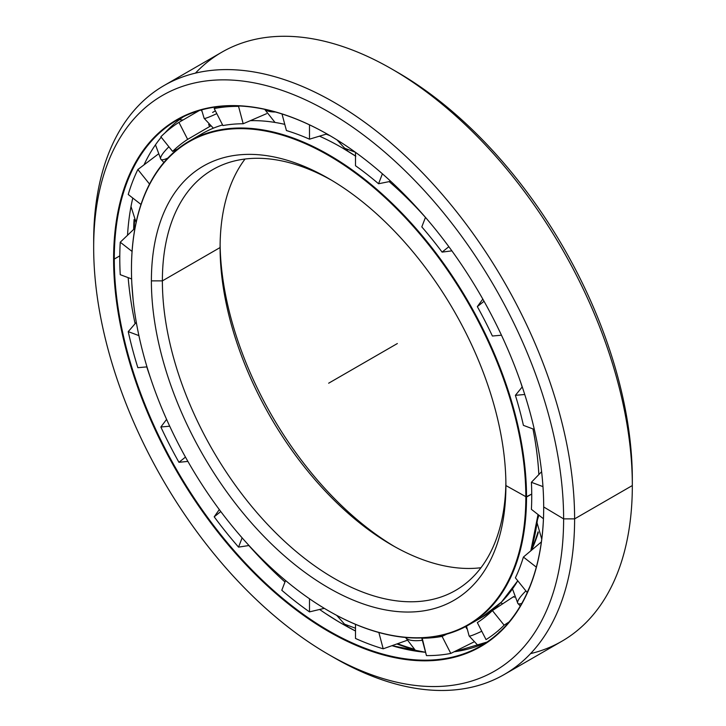 <?xml version="1.0" encoding="UTF-8"?>
<svg xmlns="http://www.w3.org/2000/svg" width="726" height="726" viewBox="0 0 726 726"><rect width="100%" height="100%" fill="white"/><g stroke="black" fill="none" stroke-linecap="round" stroke-linejoin="round"><path stroke-width="1.09" d="M531.105 550.607A265.544 153.313 -120 0 0 538.138 532.131A265.544 153.313 60 0 1 531.105 550.607M538.048 531.849A265.589 153.34 60 0 1 530.86 550.816A265.589 153.34 -120 0 0 538.048 531.849M328.778 134.963A265.544 153.313 -120 0 0 326.437 134.056A265.544 153.313 60 0 1 328.778 134.963M326.119 134.156A265.589 153.34 60 0 1 329.976 135.662A265.589 153.34 -120 0 0 326.119 134.156M517.529 581.172A279.329 161.272 -120 0 0 517.756 580.782A279.347 161.281 60 0 1 474.895 621.002M530.815 550.852A279.329 161.272 -120 0 0 538.039 514.525L530.815 550.852A279.347 161.281 -120 0 0 538.03 514.516A279.347 161.281 60 0 1 530.806 550.862M538.864 474.55A279.329 161.272 -120 0 0 532.993 428.939A279.347 161.281 60 0 1 538.846 474.568A279.347 161.281 -120 0 0 532.975 428.93A279.329 161.272 60 0 1 538.783 473.189A279.329 161.272 60 0 1 538.864 474.55L538.783 473.189M522.185 386.976A279.329 161.272 -120 0 0 520.733 382.466A279.329 161.272 60 0 1 522.185 386.976M425.336 217.228A279.329 161.272 -120 0 0 389.2 181.618A279.347 161.281 60 0 1 425.463 217.401A279.347 161.281 -120 0 0 389.181 181.618A279.329 161.272 60 0 1 425.336 217.228M355.504 156.045A279.329 161.272 -120 0 0 341.764 147.559L341.737 147.559A279.347 161.281 60 0 1 355.504 156.063A279.347 161.281 -120 0 0 341.737 147.559A279.347 161.281 -120 0 0 319.458 136.152A279.347 161.281 60 0 1 341.737 147.559L341.764 147.559A279.329 161.272 60 0 1 355.504 156.045M520.388 381.468A279.347 161.281 60 0 1 522.166 386.994A279.347 161.281 -120 0 0 520.388 381.468M343.28 148.44A48.578 28.051 120 0 0 347.627 149.946A48.578 28.051 -60 0 1 343.28 148.44M195.839 137.659A279.347 161.281 60 0 1 222.583 124.945A279.347 161.281 -120 0 0 202.064 133.729A279.347 161.281 -120 0 0 195.839 137.659M250.288 120.679A279.347 161.281 60 0 1 284.774 124.364A279.347 161.281 -120 0 0 250.288 120.679M394.581 546.596A250.688 144.737 60 0 1 220.114 244.408A250.688 144.737 -120 0 0 394.581 546.596M220.096 247.548A242.911 140.245 -120 0 0 391.849 545.054A242.911 140.245 -120 0 0 480.975 567.723A242.911 140.245 60 0 1 307.606 470.92A242.911 140.245 60 0 1 220.096 247.548L162.379 280.871A242.911 140.245 -120 0 0 268.411 525.325A242.911 140.245 -120 0 0 455.601 590.401A242.911 140.245 -120 0 0 505.886 482.336A242.911 140.245 60 0 1 332.78 577.578A242.911 140.245 60 0 1 162.379 280.871L151.389 280.871A250.688 144.737 -120 0 0 328.651 587.897A250.688 144.737 -120 0 0 505.904 485.549L505.904 485.549A250.688 144.737 60 0 1 328.651 587.897A250.688 144.737 60 0 1 151.389 280.871A250.688 144.737 60 0 1 328.651 178.523A250.688 144.737 60 0 1 505.904 485.549L505.904 485.549A250.688 144.737 -120 0 0 328.651 178.523A250.688 144.737 -120 0 0 151.389 280.871L162.379 280.871A242.911 140.245 60 0 1 331.419 180.148A242.911 140.245 -120 0 0 212.691 169.666A242.911 140.245 -120 0 0 162.379 280.871L220.096 247.548A242.911 140.245 60 0 1 245.025 159.03A242.911 140.245 -120 0 0 220.096 247.548L220.096 247.548M505.904 485.549L526.522 497.056A279.347 161.281 -120 0 0 328.987 154.919A279.347 161.281 -120 0 0 131.46 268.965A279.347 161.281 60 0 1 189.314 141.089A279.347 161.281 60 0 1 404.582 215.931A279.347 161.281 60 0 1 526.522 497.056L531.731 494.043L526.522 497.056A279.347 161.281 60 0 1 468.66 624.932A279.347 161.281 60 0 1 328.814 610.993A279.347 161.281 -120 0 0 328.987 611.092A279.347 161.281 -120 0 0 526.522 497.056L525.833 497.056A278.866 161 60 0 1 328.642 610.902A278.866 161 60 0 1 131.46 269.364A278.866 161 60 0 1 328.651 155.518A278.866 161 60 0 1 525.833 497.056A278.866 161 -120 0 0 328.651 155.518A278.866 161 -120 0 0 131.46 269.364A278.866 161 -120 0 0 328.651 610.902A278.866 161 -120 0 0 525.833 497.056L531.731 494.043M481.411 617.572A279.347 161.281 -120 0 0 517.756 580.782L501.557 601.963L481.411 617.572L468.66 624.932M538.275 532.539A265.589 153.34 60 0 1 531.496 550.272A265.589 153.34 -120 0 0 538.275 532.539M413.239 649.153A317.444 183.279 60 0 1 397.213 643.862A317.444 183.279 -120 0 0 413.239 649.153M396.922 643.971A317.398 183.251 -120 0 0 413.593 649.443A317.398 183.251 60 0 1 396.922 643.971M133.883 229.189A317.444 183.279 60 0 1 134.274 219.796A317.444 183.279 -120 0 0 133.883 229.189M134.074 219.452A317.398 183.251 -120 0 0 133.648 229.416A317.398 183.251 60 0 1 134.074 219.452M145.082 162.615A317.398 183.251 -120 0 0 144.465 164.493A317.398 183.251 60 0 1 145.082 162.615M134.537 220.25A317.398 183.251 -120 0 0 134.183 228.908A317.398 183.251 60 0 1 134.537 220.25M183.678 116.605A303.64 175.311 -120 0 0 164.811 133.049A303.64 175.311 60 0 1 183.678 116.605M161.208 137.223A303.64 175.311 -120 0 0 144.038 164.811A303.64 175.311 60 0 1 161.208 137.223M132.776 198.044A303.64 175.311 -120 0 0 127.522 235.233A303.64 175.311 60 0 1 132.776 198.044M128.157 277.641A303.64 175.311 -120 0 0 135.109 323.687A303.64 175.311 60 0 1 128.157 277.641M146.77 366.893A303.64 175.311 -120 0 0 150.309 377.393A303.64 175.311 60 0 1 146.77 366.893M248.855 545.535A303.64 175.311 -120 0 0 284.982 581.98A303.64 175.311 60 0 1 248.855 545.535M319.612 609.477A303.64 175.311 -120 0 0 326.137 613.906A303.64 175.311 -120 0 0 341.737 623.57A303.64 175.311 -120 0 0 355.504 631.003A303.659 175.32 60 0 1 341.764 623.57L341.737 623.57A303.64 175.311 60 0 1 319.612 609.477M343.471 624.551A48.578 28.051 120 0 0 347.627 625.957A48.578 28.051 -60 0 1 343.471 624.551M341.764 623.57L341.737 623.57A303.64 175.311 60 0 0 355.504 631.003L341.764 623.57M392.022 645.704A303.64 175.311 -120 0 0 425.563 652.293A303.64 175.311 60 0 1 392.022 645.704L425.563 652.284A303.659 175.32 60 0 1 392.031 645.704M454.158 651.776A303.64 175.311 -120 0 0 487.046 642.056A303.64 175.311 60 0 1 454.158 651.776L487.055 642.056M119.79 255.87L114.281 259.055A303.64 175.311 -120 0 0 246.822 564.619A303.64 175.311 -120 0 0 480.812 645.968A303.64 175.311 -120 0 0 543.692 507.165A303.64 175.311 60 0 1 328.905 630.885A303.64 175.311 60 0 1 114.281 259.055L113.601 259.055A304.121 175.592 -120 0 0 328.651 631.529A304.121 175.592 -120 0 0 543.692 507.365L543.692 507.365A304.121 175.592 60 0 1 328.651 631.529A304.121 175.592 60 0 1 113.601 259.055A304.121 175.592 60 0 1 328.651 134.891A304.121 175.592 60 0 1 543.692 507.365A304.121 175.592 -120 0 0 328.651 134.891A304.121 175.592 -120 0 0 113.601 259.055L114.281 259.055A303.64 175.311 60 0 1 328.824 134.991A303.64 175.311 -120 0 0 177.171 120.053A303.64 175.311 -120 0 0 114.281 259.055L119.79 255.87M195.43 73.135A340.077 196.347 60 0 1 391.858 69.043A340.077 196.347 60 0 1 632.328 485.549L574.611 518.872L563.621 518.872L574.611 518.872A340.077 196.347 -120 0 0 334.142 102.366A340.077 196.347 -120 0 0 93.672 241.204L93.672 247.548A332.299 191.855 60 0 1 328.651 111.886A332.299 191.855 60 0 1 563.621 518.872A332.299 191.855 60 0 1 328.642 654.534A332.299 191.855 60 0 1 93.672 247.548L93.672 241.204A340.077 196.347 60 0 1 164.103 85.523A340.077 196.347 60 0 1 426.171 176.627A340.077 196.347 60 0 1 574.611 518.872L632.328 485.549A340.077 196.347 -120 0 0 483.879 143.312A340.077 196.347 -120 0 0 221.82 52.199L164.103 85.523M394.626 70.658A332.299 191.855 60 0 1 632.328 479.205L632.328 485.549L632.328 479.205A332.299 191.855 -120 0 0 397.358 72.219L391.858 69.043M328.642 654.534L334.142 657.702A340.077 196.347 -120 0 0 574.611 518.872A340.077 196.347 60 0 1 504.18 674.554L561.897 641.23A340.077 196.347 -120 0 0 632.328 485.549A340.077 196.347 60 0 1 530.57 653.618M504.18 674.554A340.077 196.347 60 0 1 331.374 656.095M543.692 506.966L563.621 518.872A332.299 191.855 -120 0 0 328.651 111.886A332.299 191.855 -120 0 0 93.672 247.548A332.299 191.855 -120 0 0 328.651 654.534A332.299 191.855 -120 0 0 563.621 518.872L574.611 518.872L632.328 485.549L632.328 479.205M412.758 648.745A317.398 183.251 60 0 1 397.612 643.726A317.398 183.251 -120 0 0 412.758 648.745M525.905 590.919A24.294 5.136 141.2 0 0 517.829 603.388A24.294 5.136 -38.8 0 1 525.905 590.919M521.794 603.415A24.294 5.136 -38.8 0 1 517.829 603.388L520.288 606.019M481.774 631.257A24.294 1.724 152.9 0 1 469.123 635.994A24.294 1.724 -27.1 0 0 481.774 631.257M422.36 640.268A24.294 8.385 165.1 0 1 405.598 637.473A24.294 8.385 -14.9 0 0 422.36 640.268M167.897 158.014A24.294 5.136 -38.8 0 1 160.827 159.266A24.294 5.136 -38.8 0 1 168.904 146.797A24.294 5.136 141.2 0 0 160.827 159.266L155.473 144.801M213.362 128.184L204.151 118.365A24.294 1.724 -27.1 0 0 216.793 113.628A24.294 1.724 152.9 0 1 204.151 118.365L201.619 109.889M212.609 112.448A24.294 1.724 152.9 0 1 215.386 110.878M265.126 109.435A24.294 8.385 -14.9 0 0 275.399 111.995A24.294 8.385 165.1 0 1 265.126 109.435M119.781 258.175A300.818 173.677 60 0 1 120.244 242.212L134.982 228.155L120.244 242.212A300.818 173.677 -120 0 0 119.781 258.175A300.818 173.677 -120 0 0 120.244 274.682L131.633 278.938L120.244 274.682A300.818 173.677 60 0 1 119.781 258.175M128.239 194.495A300.818 173.677 60 0 1 137.858 169.53L158.068 154.221L137.858 169.53A300.818 173.677 -120 0 0 128.239 194.495L140.998 204.46L128.239 194.495M160.863 136.797A300.818 173.677 60 0 1 178.941 122.358L199.242 110.57L178.941 122.358A300.818 173.677 -120 0 0 160.863 136.797L172.597 151.398L177.625 149.075L172.597 151.398L160.863 136.797M216.421 106.903L214.197 108.555A300.818 173.677 60 0 1 238.545 106.377L239.471 105.978L238.545 106.377A300.818 173.677 -120 0 0 214.197 108.555L216.421 106.903M465.656 626.592L466.764 628.752L465.656 626.592M513.944 596.491L514.271 597.344L513.944 596.491M422.142 637.927L421.806 638.218A281.779 162.688 -120 0 0 442.089 636.403L446.808 634.107L442.089 636.403L450.792 653.418L473.606 642.129L450.792 653.418L442.089 636.403A281.779 162.688 60 0 1 421.806 638.218L426.443 655.596A300.818 173.677 -120 0 0 450.792 653.418A300.818 173.677 60 0 1 426.443 655.596L422.142 637.927M477.336 622.599A281.779 162.688 -120 0 0 492.391 610.575L513.672 596.6L492.391 610.575L504.125 625.177L509.153 621.892L504.125 625.177L492.391 610.575A281.779 162.688 60 0 1 477.336 622.599L486.048 639.615A300.818 173.677 -120 0 0 504.125 625.177A300.818 173.677 60 0 1 486.048 639.615L477.336 622.599M515.396 577.842A281.779 162.688 -120 0 0 523.41 557.06L541.387 541.905L523.41 557.06L536.314 567.142L523.41 557.06A281.779 162.688 60 0 1 515.396 577.842L527.13 592.443A300.818 173.677 -120 0 0 529.853 586.554A300.818 173.677 60 0 1 527.13 592.443L515.396 577.842M531.396 509.343A281.779 162.688 -120 0 0 531.741 496.021A281.779 162.688 -120 0 0 531.396 482.3L541.614 471.682L531.396 482.3L542.975 486.629L531.396 482.3A281.779 162.688 60 0 1 531.741 496.021A281.779 162.688 60 0 1 531.396 509.343L543.447 518.754L531.396 509.343M421.806 226.893L425.472 217.383L421.806 226.893A281.779 162.688 60 0 1 442.089 252.113A281.779 162.688 -120 0 0 421.806 226.893M382.393 173.804L378.564 183.751L390.733 181.309L378.564 183.751A281.779 162.688 -120 0 0 355.504 165.737A281.779 162.688 60 0 1 378.564 183.751L382.393 173.804M523.41 425.354A281.779 162.688 -120 0 0 515.396 395.325L522.248 386.894L515.396 395.325L524.744 394.49L515.396 395.325A281.779 162.688 60 0 1 523.41 425.354L534.318 429.438L523.41 425.354M492.391 336.02A281.779 162.688 -120 0 0 477.336 306.626L482.808 299.085L477.336 306.626L484.042 301.272L477.336 306.626A281.779 162.688 60 0 1 492.391 336.02L501.475 335.212L492.391 336.02M451.89 250.86L442.089 252.113L448.85 246.704L442.089 252.113L451.89 250.86M326.936 133.911L309.485 139.174A281.779 162.688 -120 0 0 286.425 130.553L282.006 113.973L286.425 130.553A281.779 162.688 60 0 1 309.485 139.174L326.936 133.911M266.587 113.664L243.183 123.756A281.779 162.688 -120 0 0 222.909 125.571L214.197 108.555L222.909 125.571A281.779 162.688 60 0 1 243.183 123.756L238.545 106.377L243.183 123.756L266.587 113.664M210.404 126.106L187.653 139.374A281.779 162.688 -120 0 0 172.597 151.398A281.779 162.688 60 0 1 187.653 139.374L178.941 122.358L187.653 139.374L209.669 126.533L208.634 124.518L209.669 126.533L210.404 126.106M355.504 152.342L355.504 165.737L355.504 152.342M499.08 632.155L500.032 631.62M383.201 648.799L406.941 640.386L383.201 648.799L378.854 632.5L383.201 648.799A300.818 173.677 60 0 1 355.504 638.453A300.818 173.677 -120 0 0 383.201 648.799M355.504 624.342L355.504 638.453L355.504 624.342M309.485 611.882L324.313 608.343L309.485 611.882L309.485 598.759L309.485 611.882A300.818 173.677 60 0 1 281.788 590.256A300.818 173.677 -120 0 0 309.485 611.882M285.545 580.51L281.788 590.256L285.545 580.51M238.545 547.114L249 545.516L238.545 547.114L242.121 537.848L238.545 547.114A300.818 173.677 60 0 1 214.197 516.821A300.818 173.677 -120 0 0 238.545 547.114M220.795 511.549L214.197 516.821L220.795 511.549M178.941 462.308L187.889 461.4L178.941 462.308L185.466 457.099L178.941 462.308A300.818 173.677 60 0 1 160.863 426.997A300.818 173.677 -120 0 0 178.941 462.308M219.306 509.561L214.197 516.821L219.306 509.561M169.712 426.207L160.863 426.997L169.712 426.207M146.988 366.875L137.858 367.692L146.988 366.875M166.599 419.383L160.863 426.997L166.599 419.383M138.902 335.612L128.239 331.628A300.818 173.677 -120 0 0 137.858 367.692A300.818 173.677 60 0 1 128.239 331.628L138.902 335.612M136.306 322.308L128.239 331.628L136.306 322.308M132.068 251.441L120.244 242.212L132.068 251.441M149.547 184.077L137.858 169.53L149.547 184.077M201.783 111.123L201.211 109.998L201.783 111.123M309.485 124.854L309.485 139.174L309.485 124.854M397.349 343.543L328.651 383.21M341.764 147.559L355.785 156.226M202.064 133.729L189.314 141.089M326.146 613.887L338.252 621.529M337.036 139.918L344.714 148.267L355.341 152.224M538.628 450.828L536.959 441.789M541.75 539.128L537.031 522.756M537.403 519.97L538.873 515.179M517.829 603.388L512.483 588.922M466.491 626.148L469.123 635.994L478.316 645.795M500.74 602.789L502.755 603.814M405.498 637.464L415.998 651.131M336.746 615.403L344.532 624.151L355.504 628.253M133.176 300.346L131.851 283.821M136.098 222.501L131.007 206.529M132.577 198.942L132.894 198.134M179.277 119.763L183.006 119.981M160.827 159.266L163.904 162.461M264.681 109.345L275.027 122.449M194.377 113.374L199.214 110.579"/></g></svg>

